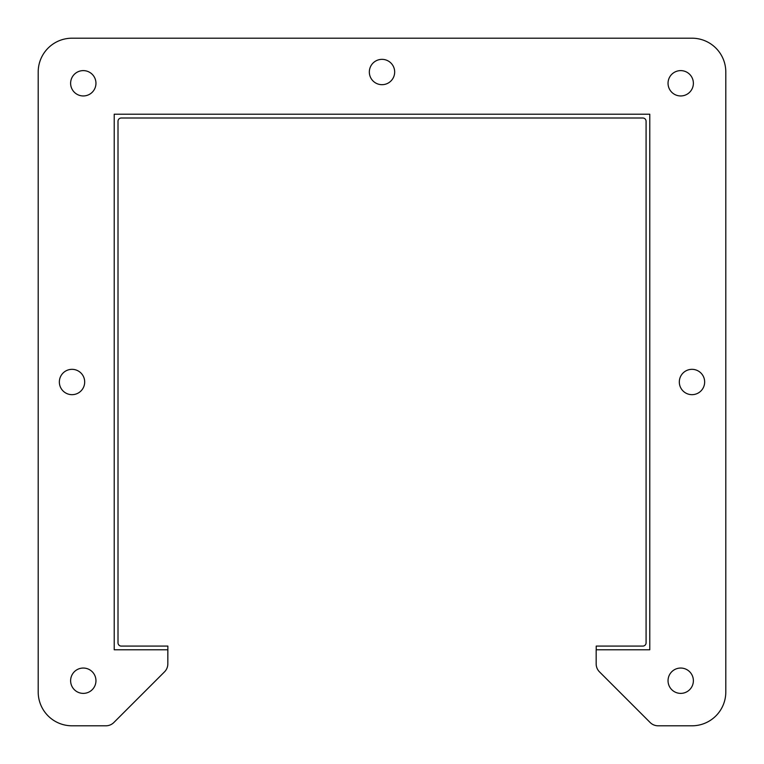 <?xml version="1.0" encoding="UTF-8"?>
<svg xmlns="http://www.w3.org/2000/svg" width="764" height="764" viewBox="0 0 764 764"><rect width="100%" height="100%" fill="white"/><g stroke="black" fill="none" stroke-linecap="round" stroke-linejoin="round"><path stroke-width="1.15" d="M725.8 691.983A33.817 33.817 0 0 1 691.983 725.8L658.1 725.8A11.269 11.269 0 0 1 650.135 722.496L599.473 671.842A11.269 11.269 0 0 1 596.168 663.868L596.168 649.782L649.782 649.782L649.782 114.218L114.218 114.218L114.218 649.782L167.832 649.782L167.832 663.868A11.269 11.269 0 0 1 164.527 671.842L113.865 722.496A11.269 11.269 0 0 1 105.9 725.8L72.017 725.8A33.817 33.817 0 0 1 38.2 691.983L38.2 72.017A33.817 33.817 0 0 1 72.017 38.2L691.983 38.2A33.817 33.817 0 0 1 725.8 72.017L725.8 691.983L725.8 72.017M95.958 680.714A12.673 12.673 0 0 0 76.954 669.741A12.673 12.673 0 0 0 76.954 691.687A12.673 12.673 0 0 0 95.958 680.714M394.673 72.017A12.673 12.673 0 0 0 375.668 61.044A12.673 12.673 0 0 0 375.668 82.99A12.673 12.673 0 0 0 394.673 72.017M84.689 382A12.673 12.673 0 0 0 65.685 371.027A12.673 12.673 0 0 0 65.685 392.973A12.673 12.673 0 0 0 84.689 382M693.378 83.286A12.673 12.673 0 0 0 674.373 72.313A12.673 12.673 0 0 0 674.373 94.258A12.673 12.673 0 0 0 693.378 83.286M704.656 382A12.673 12.673 0 0 0 685.652 371.027A12.673 12.673 0 0 0 685.652 392.973A12.673 12.673 0 0 0 704.656 382M693.378 680.714A12.673 12.673 0 0 0 674.373 669.741A12.673 12.673 0 0 0 674.373 691.687A12.673 12.673 0 0 0 693.378 680.714M95.958 83.286A12.673 12.673 0 0 0 76.954 72.313A12.673 12.673 0 0 0 76.954 94.258A12.673 12.673 0 0 0 95.958 83.286M72.017 38.2L691.983 38.2M38.2 691.983L38.2 72.017M105.9 725.8L72.017 725.8M164.527 671.842L113.865 722.496M596.216 649.782L596.216 646.086L642.839 646.086A3.247 3.247 0 0 0 646.086 642.839L646.086 121.256A3.247 3.247 0 0 0 642.839 118.009L121.256 118.009A3.247 3.247 0 0 0 118.009 121.256L118.009 642.839A3.247 3.247 0 0 0 121.256 646.086L167.87 646.086L167.832 663.868M650.135 722.496L599.473 671.842M691.983 725.8L658.1 725.8"/></g></svg>
